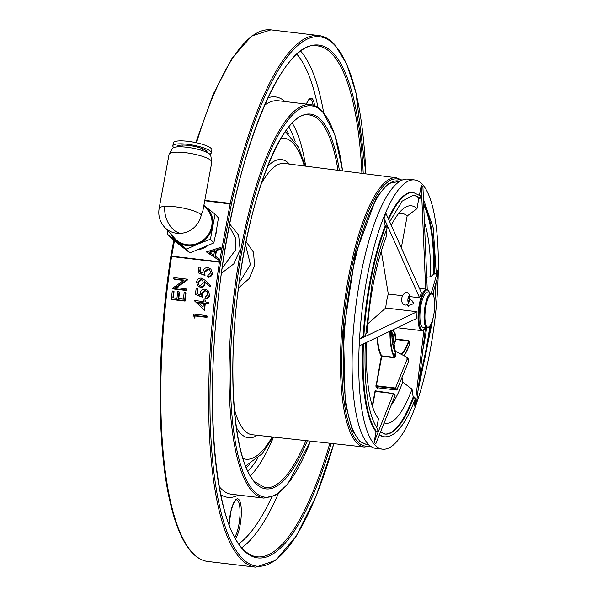 <?xml version="1.0" encoding="UTF-8"?>
<svg xmlns="http://www.w3.org/2000/svg" width="597" height="597" viewBox="0 0 597 597"><rect width="100%" height="100%" fill="white"/><g stroke="black" fill="none" stroke-linecap="round" stroke-linejoin="round"><path stroke-width="0.9" d="M210.928 269.143L212.39 273.501L210.935 269.143L207.972 267.643C205.278 267.493 203.622 268.777 203.01 271.501L203.04 273.165L199.652 272.001A269.411 72.886 -83.2 0 1 200.316 267.277L200.726 267.732A267.672 72.416 96.8 0 0 200.107 272.157M212.39 273.501C211.89 275.889 210.45 277.157 208.062 277.307L207.652 276.851C210.025 276.709 211.472 275.441 211.98 273.045M209.943 270.12L208.159 269.337L204.756 272.336L205.017 275.493L198.152 272.814L204.607 275.038L204.346 271.889L207.749 268.881L209.741 269.874L210.622 272.807L207.816 275.598A269.411 72.886 96.8 0 0 207.652 276.851M208.107 290.702L209.644 295.149L208.107 290.702L205.129 289.179C202.413 289.045 200.786 290.366 200.249 293.127L200.316 294.836L196.906 293.649A269.411 72.886 -83.2 0 1 197.473 288.829L197.891 289.284A267.672 72.416 96.8 0 0 197.361 293.814M209.644 295.149C209.211 297.575 207.793 298.873 205.405 299.052L204.98 298.59C207.368 298.418 208.778 297.119 209.226 294.687M207.137 291.702L205.346 290.903L202.002 293.985L202.331 297.202L195.428 294.493L201.905 296.739L201.585 293.523L204.92 290.448L206.935 291.455L207.868 294.448L205.122 297.306A269.411 72.886 96.8 0 0 204.98 298.59M206.674 315.612L207.107 316.082A267.672 72.416 96.8 0 0 206.98 317.388L195.055 315.97A267.672 72.416 96.8 0 0 194.846 318.208L194.421 317.738A269.411 72.886 -83.2 0 1 194.622 315.5L206.555 316.91A269.411 72.886 -83.2 0 1 206.674 315.612L193.383 314.029A269.411 72.886 96.8 0 0 193.13 316.723M185.54 292.575L185.958 293.037A267.672 72.416 96.8 0 0 185.07 301.097L184.645 300.634A269.411 72.886 -83.2 0 1 185.54 292.575L184.174 292.411A269.411 72.886 96.8 0 0 183.421 299.187L178.309 298.582A269.411 72.886 -83.2 0 1 179.063 291.806L177.697 291.642A269.411 72.886 96.8 0 0 176.943 298.418L172.854 297.933A269.411 72.886 -83.2 0 1 173.608 291.157L174.033 291.62A267.672 72.416 96.8 0 0 173.317 297.985M179.063 291.806L179.481 292.269A267.672 72.416 96.8 0 0 178.772 298.634M185.07 301.097L171.772 299.522L171.354 299.06L184.645 300.634M185.943 289.157L186.406 289.209A267.672 72.416 96.8 0 0 186.257 290.485L172.966 288.911A267.672 72.416 -83.2 0 1 172.996 288.642L173.167 288.523M183.682 280.441L174.137 279.306L173.727 278.851L184.189 280.09L172.578 288.179A269.411 72.886 96.8 0 0 172.548 288.448L185.839 290.023A269.411 72.886 -83.2 0 1 185.988 288.754L175.548 287.515L187.145 279.456A269.411 72.886 -83.2 0 1 187.182 279.165L173.884 277.59A269.411 72.886 96.8 0 0 173.727 278.851M187.264 279.583L187.592 279.62A267.672 72.416 96.8 0 0 187.555 279.911L175.966 287.97M205.159 300.097L203.793 299.933A269.411 72.886 96.8 0 0 203.614 301.582L194.413 300.492A269.411 72.886 96.8 0 0 194.383 300.754L204.562 310.328A267.672 72.416 96.8 0 1 205.264 303.5L208.331 303.858A267.672 72.416 96.8 0 1 208.472 302.575L204.98 301.746A269.411 72.886 -83.2 0 1 205.159 300.097L205.584 300.56A267.672 72.416 96.8 0 0 205.443 301.798M210.368 285.217L210.786 285.672L209.995 286.605L205.092 282.045L205.002 283.538C204.517 286.105 203.025 287.388 200.525 287.388L198.114 286.172L200.107 286.933C202.592 286.941 204.084 285.657 204.584 283.082L204.674 281.59L209.577 286.142L210.368 285.217L204.935 280.172L201.249 278.098C198.689 278.06 197.137 279.344 196.6 281.963L197.697 285.709M365.857 173.861A266.635 72.133 96.8 0 0 335.163 45.626A266.635 72.133 96.8 0 0 231.435 203.868L230.218 203.368A267.672 72.416 -83.2 0 1 318.761 35.529C324.596 36.253 329.984 39.35 334.939 44.805L346.685 64.013L355.954 92.722L365.909 173.861M204.786 200.353L230.218 203.368M208.159 269.337L207.749 268.881M204.756 272.336L204.346 271.889M205.017 275.493L204.607 275.038M200.316 267.277L198.95 267.113A269.411 72.886 96.8 0 0 198.152 272.814M197.473 288.829L196.114 288.664A269.411 72.886 96.8 0 0 195.428 294.493M205.346 290.903L204.92 290.448M202.002 293.985L201.585 293.523M202.331 297.202L201.905 296.739M206.98 317.388L206.555 316.91M194.846 318.208L194.421 317.738M173.608 291.157L172.249 291A269.411 72.886 96.8 0 0 171.354 299.06M170.839 256.486A2.433 0.657 -83.2 0 1 170.876 256.277L171.63 256.128A3.478 0.94 96.8 0 0 171.563 256.516L170.832 256.553M213.771 255.27L214.644 250.501L209.137 252.247L213.771 255.27M214.532 251.113L209.734 252.635M220.987 247.262L220.748 248.561L216.129 250.031L215.017 256.076L218.905 258.613L218.666 259.919L206.562 251.837L220.987 247.262L221.159 249.009L216.532 250.479L215.45 256.359M220.748 248.561L221.159 249.009M216.129 250.031L216.532 250.479M218.905 258.613L219.069 260.367L206.532 252.009M218.666 259.919L219.069 260.367M231.435 203.868A2.433 0.657 96.8 0 0 231.382 204.137L204.719 200.726M187.555 279.911L187.145 279.456M186.406 289.209L185.988 288.754M203.435 303.283L198.211 302.664M197.704 302.186L203.48 302.873A269.411 72.886 96.8 0 0 203.025 307.156L197.704 302.186M208.331 303.858L207.905 303.395A269.411 72.886 -83.2 0 1 208.047 302.112M205.264 303.5L204.838 303.03L207.905 303.395M204.562 310.328L204.129 309.858A269.411 72.886 -83.2 0 1 204.838 303.03M194.383 300.754L204.129 309.858M205.092 282.045L204.674 281.59M209.995 286.605L209.577 286.142M205.002 283.538L204.584 283.082M200.525 287.388L200.107 286.933M198.368 282.642L197.95 282.187L201.002 279.344L201.413 279.799L198.368 282.642L198.54 284.321M201.002 279.344L202.555 280.135L203.249 282.687L200.196 285.657L198.726 284.881L197.95 282.187M246.106 241.666L253.494 252.18L254.598 265.561L249.121 278.62L238.464 287.955M239.151 282.806L250.427 264.598L245.748 245.412M229.703 224.039L238.621 235.084L240.136 249.733L233.785 263.867L221.45 273.225M222.144 268.337L235.77 249.621L235.651 238.293L230.576 228.711L229.114 227.099M430.355 349.506A135.579 36.678 -83.2 0 1 382.565 449.183A135.579 36.678 -83.2 0 1 366.737 279.605A135.579 36.678 -83.2 0 1 414.527 179.921A135.579 36.678 -83.2 0 1 430.355 349.506M382.565 449.183L375.916 448.399A135.579 36.678 -83.2 0 1 360.088 278.814A135.579 36.678 -83.2 0 1 407.878 179.137L414.527 179.921M429.9 325.902A120.281 32.536 -83.2 0 1 426.765 345.566A120.281 32.536 -83.2 0 1 419.654 376.834M411.408 300.366L412.594 301.157L413.303 303.843L407.452 305.836L406.818 304.806M395.96 352.491L395.356 352.178M372.244 405.706L375.177 390.811L393.46 393.587L375.304 391.431L372.528 406.579M393.468 393.52L374.162 442.078L375.789 443.869L395.072 395.445L393.438 393.654M395.087 395.378L394.736 394.916L395.072 395.445M392.147 339.409A31.529 8.53 96.8 0 0 393.938 335.268L394.065 335.454A31.775 8.597 -83.2 0 1 392.184 339.775M365.61 335.708L365.931 336.081L363.095 336.253L365.67 335.596L372.028 283.515C376.05 261.777 381.14 243.121 387.296 227.554L385.169 226.002L384.02 218.151L419.572 297.754L421.452 292.873L385.901 213.271L384.02 218.151M365.782 333.887L367.155 332.678A109.505 29.626 -83.2 0 1 372.849 286.321A109.505 29.626 -83.2 0 1 386.834 235.293L386.08 230.696M426.691 327.731A109.505 29.626 -83.2 0 1 422.863 349.887M398.483 339.842L398.4 339.365M391.722 331.119A27.32 7.388 96.8 0 0 392.475 330.022M423.691 205.04A120.281 32.536 -83.2 0 1 433.81 273.627L436.243 273.501M436.265 273.463L436.534 273.904L433.698 274.075L430.653 276.754L426.728 277.209M436.213 273.53L436.534 273.904M424.407 222.047A109.505 29.626 -83.2 0 1 430.653 276.754M433.698 274.075L433.81 273.627M421.489 197.144L421.079 197.1L421.266 196.107M419.519 194.943L421.295 185.242L422.93 187.033L427.243 289.381M421.295 185.242L425.676 289.105M401.326 247.807L407.161 216.002L417.004 208.644L418.818 198.211L421.057 197.122L420.698 195.965L413.049 192.353A123.064 33.29 -83.2 0 0 388.304 218.644M398.214 213.995A100.811 27.275 -83.2 0 1 407.161 216.002M391.289 225.33A109.505 29.626 -83.2 0 1 402.662 209.219A109.505 29.626 -83.2 0 1 417.004 208.644M413.064 195.159A120.281 32.536 -83.2 0 1 418.818 198.211M420.042 195.376L421.467 197.249L419.504 198.719L419.482 198.294A120.281 32.536 96.8 0 0 413.385 195.189L402.139 201.137L389.707 221.8M421.467 197.249L421.079 197.1M419.504 198.719L418.84 198.644M381.282 251.15L388.304 294.045A20.858 5.642 96.8 0 0 385.744 308L367.819 323.79M385.229 225.502L385.893 225.584L385.834 226.076A123.064 33.29 -83.2 0 0 370.334 282.903A123.064 33.29 -83.2 0 0 363.872 335.939L363.76 336.327M363.207 335.857A123.064 33.29 -83.2 0 1 385.169 226.002M385.893 225.584L387.752 227.002L387.326 227.211M387.752 227.002L387.14 227.95M388.304 294.045L402.445 295.724M409.788 296.597L419.572 297.754M365.662 335.641L365.931 336.081M363.095 336.253L359.924 339.044L417.034 311.716L416.788 318.388L359.678 345.715L359.924 339.044M385.744 308L417.034 311.716M391.774 333.656L393.938 335.268A4.246 1.149 96.8 0 0 394.505 332.954L395.035 333.141L396.005 339.074L395.58 339.283L394.61 333.35A4.492 1.216 -83.2 0 1 394.065 335.454M393.05 345.476A39.633 10.724 96.8 0 0 395.58 339.283M394.505 332.954L392.595 329.969M392.527 329.999A27.566 7.455 -83.2 0 1 391.722 331.208M379.498 434.556A123.064 33.29 -83.2 0 0 384.707 436.84C395.58 437.064 405.781 424.31 415.311 398.572L413.184 397.012L412.034 389.192L402.729 382.087A100.811 27.275 -83.2 0 1 391.11 405.393M412.034 389.192A109.505 29.626 -83.2 0 1 384.117 422.96M408.132 358.819L408.841 360.857L396.818 390.05L395.348 388.438L375.968 386.475L381.349 356.125L381.744 355.842L381.759 356.252L381.349 356.125A45.536 12.321 -83.2 0 1 377.073 337.395M408.841 360.857L407.214 359.058L406.505 357.028L394.707 350.894M376.364 386.184L377.834 387.796L377.438 388.087L377.714 387.662M377.834 387.796L396.818 390.05M407.214 359.058L395.348 388.438M377.505 337.186A45.193 12.224 96.8 0 0 381.744 355.842L394.378 357.334L394.386 357.752L381.759 356.252L376.341 385.759L375.931 385.632M389.938 331.238A45.193 12.224 -83.2 0 0 394.378 357.334L395.281 352.29L395.975 352.805L395.281 352.043M390.378 331.029A44.842 12.134 96.8 0 0 394.766 357.036L395.177 357.163L394.386 357.752M376.341 385.759L395.669 388.057M400.93 354.133A39.977 10.813 96.8 0 0 408.587 341.044L395.96 339.544A39.977 10.813 -83.2 0 1 393.207 346.193M408.587 341.044L408.952 341.35A40.327 10.91 -83.2 0 1 401.43 354.394M409.318 344.738L409.9 344.327L409.176 344.76L408.952 341.35L409.378 341.148L408.639 340.574L396.005 339.074M402.729 382.087L402.042 377.923M374.894 391.304L375.304 391.431M376.782 427.803L378.453 418.676A109.505 29.626 -83.2 0 1 377.894 417.93A109.505 29.626 -83.2 0 1 366.662 342.38M378.453 418.676L377.349 417.154M377.282 428.758L378.222 430.489L377.976 429.459C368.095 415.445 363.864 386.64 365.274 343.051L365.215 343.156M378.64 430.624L376.67 432.094L375.991 431.594A123.064 33.29 -83.2 0 1 362.775 344.238M375.991 431.594L378.222 430.489M419.967 318.701A16.858 4.56 -83.2 0 1 422.139 300.418M431.273 293.269L437.885 270.389L437.638 277.06L432.638 294.381M433.153 292.605A120.281 32.536 -83.2 0 1 433.012 294.888M423.96 329.775L414.84 406.333L416.721 401.453L425.482 327.857M413.236 396.527L413.9 396.609L415.161 398.968M414.84 406.333L414.094 401.759M392.878 329.828L395.035 333.141M384.707 436.84L384.035 436.758A123.064 33.29 -83.2 0 1 379.371 434.877M413.184 397.012A120.281 32.536 -83.2 0 1 384.714 434.034M378.244 430.512L378.274 430.892M374.162 442.078L376.006 432.012M437.885 270.389L436.288 271.799M433.743 314.903A16.686 4.515 96.8 0 0 432.982 294.851A16.686 4.515 96.8 0 0 425.915 306.298A16.686 4.515 96.8 0 0 429.206 326.649A16.686 4.515 96.8 0 0 433.743 314.903M429.206 326.649L428.512 327.246A17.38 4.701 -83.2 0 1 427.116 327.783A17.38 4.701 -83.2 0 1 425.086 306.037A17.38 4.701 -83.2 0 1 431.213 293.261A17.38 4.701 -83.2 0 1 432.444 294.112L432.982 294.851M431.213 293.261L427.064 292.769A17.38 4.701 96.8 0 0 420.937 305.545A17.38 4.701 96.8 0 0 422.967 327.29L427.116 327.783M201.256 214.875L202.92 210.547L211.793 162.175A21.723 4.776 -169.6 0 0 211.793 161.787A21.723 4.776 -169.6 0 0 211.196 160.72A21.723 4.776 -169.6 0 0 189.13 153.183A21.723 4.776 -169.6 0 0 169.19 153.966A21.723 4.776 -169.6 0 0 169.055 154.332L159.115 208.487A21.723 4.776 10.4 0 1 164.742 206.375A21.723 4.776 10.4 0 1 185.809 208.637A21.723 4.776 10.4 0 1 201.256 214.875A21.723 20.365 137.7 0 1 180.197 233.375A21.723 20.365 137.7 0 1 176.66 233.255A21.723 20.365 137.7 0 1 164.414 227.032L174.846 238.494A21.723 20.365 -42.3 0 0 187.092 244.718A21.723 20.365 -42.3 0 0 209.211 233.166A21.723 20.365 -42.3 0 0 206.987 209.248L203.801 205.741M211.793 161.787L210.748 155.489A19.552 4.298 -169.6 0 0 210.211 154.526A19.552 4.298 -169.6 0 0 190.353 147.743A19.552 4.298 -169.6 0 0 172.406 148.452L169.19 153.966M170.936 234.188A22.596 21.179 -42.3 0 0 176.667 241.367A22.596 21.179 -42.3 0 0 198.271 243.927L210.442 239.196L215.039 214.159L205.167 206.375A22.596 21.179 -42.3 0 0 203.853 205.435M167.742 230.688L167.242 234.061L186.54 249.143L198.271 243.927A22.596 21.179 -42.3 0 0 212.517 226.435A22.596 21.179 -42.3 0 0 205.167 206.375M167.242 234.061L170.63 237.793L180.503 245.576L189.936 252.874L186.54 249.143M210.442 239.196L213.838 242.919L216.353 230.643L218.427 217.89L215.039 214.159M213.838 242.919L189.936 252.874M198.017 249.8A21.47 20.119 -42.3 0 0 207.457 245.837M215.457 235.322A21.47 20.119 -42.3 0 0 216.763 228.345M209.793 154.123A19.552 4.298 -169.6 0 0 211.293 152.862L211.838 149.892A19.552 4.298 -169.6 0 0 211.301 148.578A19.552 4.298 -169.6 0 0 190.682 141.683A19.552 4.298 -169.6 0 0 173.376 142.832L172.831 145.802A19.552 4.298 -169.6 0 0 173.369 147.116A19.552 4.298 -169.6 0 0 173.779 147.519M211.293 152.862A19.552 4.298 -169.6 0 0 210.756 151.556A19.552 4.298 -169.6 0 0 190.137 144.653A19.552 4.298 -169.6 0 0 172.831 145.802M177.219 146.302A19.552 4.298 -169.6 0 0 178.384 146.825M205.741 151.847A19.552 4.298 -169.6 0 0 207.017 151.772M206.905 152.369A15.209 3.343 -169.6 0 0 206.599 151.063A15.209 3.343 -169.6 0 0 189.891 145.593A15.209 3.343 -169.6 0 0 177.108 146.899M409.512 300.567L409.736 299.381C409.975 296.261 409.617 294.381 408.661 293.746C406.064 288.814 398.624 298.037 402.938 303.963C405.751 306.104 407.908 305.157 409.415 301.112L409.191 301.306A3.127 0.843 -83.2 0 1 408.423 302.313A3.127 0.843 -83.2 0 1 408.244 302.209A3.127 0.843 -83.2 0 1 407.997 298.754A3.127 0.843 -83.2 0 1 409.161 296.097A3.127 0.843 -83.2 0 1 409.341 296.202A3.127 0.843 -83.2 0 1 409.699 298.537L408.064 298.343M409.811 300.328L407.878 300.097M409.676 299.672L409.699 298.537M313.119 105.094A19.992 5.41 96.8 0 0 311.224 99.811A19.992 5.41 96.8 0 0 310.059 99.139L308.53 100.229L306.455 104.087M306.38 104.072A21.029 5.686 -83.2 0 1 312.41 98.923A21.029 5.686 -83.2 0 1 314.559 105.587M234.763 537.203A19.992 5.41 96.8 0 0 239.83 517.435A19.992 5.41 96.8 0 0 237.703 500.42A19.992 5.41 96.8 0 0 236.539 499.749L235.002 500.846L233.427 503.532L231.061 510.651L229.114 524.599M229.076 524.502A21.029 5.686 -83.2 0 1 238.882 499.54A21.029 5.686 -83.2 0 1 241.084 517.86A21.029 5.686 -83.2 0 1 235.546 538.621M219.263 486.704A198.152 53.603 96.8 0 0 220.077 487.637A198.152 53.603 96.8 0 0 231.621 494.279L263.859 498.107A198.152 53.603 -83.2 0 1 252.315 491.465A198.152 53.603 -83.2 0 1 237.016 272.448A198.152 53.603 -83.2 0 1 310.567 104.572C314.955 105.124 318.999 107.438 322.693 111.512L334.686 134.303L342.626 170.884M342.559 170.876A197.107 53.32 96.8 0 0 322.917 112.333A197.107 53.32 96.8 0 0 241.964 250.643A197.107 53.32 96.8 0 0 253.494 490.585A197.107 53.32 96.8 0 0 310.477 441.131M337.984 170.294A187.719 50.782 96.8 0 0 320.268 121.221A187.719 50.782 96.8 0 0 309.336 114.93C284.62 108.781 249.218 193.219 237.957 291.97C226.86 377.498 234.599 461.615 254.74 481.757L265.083 487.749A187.719 50.782 96.8 0 0 305.895 440.631M307.306 440.787A188.764 51.066 -83.2 0 1 254.964 482.577A188.764 51.066 -83.2 0 1 243.919 252.792A188.764 51.066 -83.2 0 1 321.447 120.34A188.764 51.066 -83.2 0 1 339.387 170.473M273.538 437.086A187.719 50.782 -83.2 0 1 250.389 475.802M247.956 471.287A184.242 49.842 96.8 0 0 257.486 458.675M234.345 409.02A136.609 36.954 96.8 0 0 244.18 430.161A136.609 36.954 96.8 0 0 252.225 434.75L364.379 447.034A135.586 36.678 -83.2 0 1 356.394 442.481A135.586 36.678 -83.2 0 1 345.954 292.455A135.586 36.678 -83.2 0 1 396.341 177.757L284.433 163.444A136.609 36.954 96.8 0 0 261.016 184.279M401.371 180.398A134.541 36.395 96.8 0 0 348.447 284.911A134.541 36.395 96.8 0 0 357.566 441.601A134.541 36.395 96.8 0 0 369.886 445.646M257.232 435.303A140.086 37.895 -83.2 0 1 240.278 433.109A140.086 37.895 -83.2 0 1 236.382 427.571M249.658 464.279A178.682 48.335 -83.2 0 1 246.345 467.735M318.014 107.415A253.77 68.655 96.8 0 0 296.91 54.267M300.739 51.2A257.247 69.595 -83.2 0 1 323.656 112.617M185.734 290.426A257.247 69.595 -83.2 0 1 185.786 290.015M361.909 173.354A257.247 69.595 96.8 0 0 332.514 54.506A257.247 69.595 96.8 0 0 317.529 45.887C283.053 37.663 234.957 153.287 219.435 288.478C204.271 405.594 214.778 520.666 242.494 548.471C247.054 553.441 251.852 556.217 256.889 556.792A257.247 69.595 96.8 0 0 329.872 443.258M331.201 443.399A258.292 69.879 -83.2 0 1 242.725 549.292A258.292 69.879 -83.2 0 1 227.606 234.867A258.292 69.879 -83.2 0 1 333.693 53.626A258.292 69.879 -83.2 0 1 363.237 173.526M171.563 256.516A267.672 72.416 96.8 0 0 192.219 552.494A267.672 72.416 96.8 0 0 207.801 561.471L255.658 567.15A267.672 72.416 -83.2 0 1 240.076 558.18A267.672 72.416 -83.2 0 1 219.42 262.195L171.563 256.516M195.823 142.616L213.233 94.154L232.218 57.902L251.733 35.977L270.904 29.85A267.672 72.416 96.8 0 0 196.517 142.773M238.807 543.822A253.77 68.655 96.8 0 0 271.762 497.085M278.463 493.353A257.247 69.595 -83.2 0 1 241.807 547.695M174.443 240.815L171.63 256.128L219.487 261.807L230.143 203.749M170.876 256.277L173.809 240.315M220.681 262.464L219.42 262.195A3.478 0.94 -83.2 0 1 219.487 261.807L220.726 262.195A2.433 0.657 96.8 0 0 220.681 262.464A266.635 72.133 96.8 0 0 235.546 549.643A266.635 72.133 96.8 0 0 333.827 443.69M231.382 204.137L220.726 262.195M242.986 458.496A161.645 43.73 96.8 0 0 272.157 436.937M295.142 141.414A184.242 49.842 96.8 0 0 288.829 126.93M286.433 130.004A178.682 48.335 -83.2 0 1 288.851 134.138M304.321 165.988A161.645 43.73 96.8 0 0 281 138.198M267.344 166.712A140.086 37.895 -83.2 0 1 289.426 164.085M292.254 123.109A187.719 50.782 -83.2 0 1 305.701 166.167M310.567 104.572L278.329 100.744A198.152 53.603 96.8 0 0 264.546 105.221M238.307 495.077A201.629 54.543 -83.2 0 1 220.771 494.629M267.866 97.871A201.629 54.543 -83.2 0 1 285.023 101.542M419.161 380.976A120.281 32.536 96.8 0 0 427.43 345.641A120.281 32.536 96.8 0 0 430.758 324.544M397.251 327.738L421.721 330.641A20.858 5.642 -83.2 0 1 420.512 329.94A20.858 5.642 -83.2 0 1 418.9 306.888A20.858 5.642 -83.2 0 1 426.639 289.217L419.437 288.358M429.639 293.075A20.164 5.455 96.8 0 0 428.4 290.664A20.164 5.455 96.8 0 0 420.116 304.813A20.164 5.455 96.8 0 0 421.295 329.357A20.164 5.455 96.8 0 0 425.542 327.596M434.474 273.702A120.281 32.536 96.8 0 0 423.639 203.801M388.647 219.427A123.064 33.29 -83.2 0 1 413.714 192.428M375.177 390.811L375.52 391.199M378.185 386.401L378.267 385.99M378.028 385.961L377.953 386.371L378.013 385.961M377.438 388.087L375.968 386.475M395.647 388.125L397.274 389.908M395.565 352.678A40.327 10.91 -83.2 0 1 391.699 330.395L395.512 352.439M395.975 352.805L395.177 357.163M409.378 341.148L409.9 344.327M404.079 355.767A44.842 12.134 96.8 0 0 409.475 344.536M376.655 431.676A123.064 33.29 -83.2 0 1 363.461 343.909M433.601 296.037A120.281 32.536 96.8 0 0 433.974 289.739M380.498 432.041L385.028 434.079A120.281 32.536 96.8 0 0 413.855 397.095M180.197 233.375A21.723 15.335 75.1 0 1 164.653 209.271A21.723 15.335 -104.9 0 1 164.742 206.375M409.191 301.306L407.915 301.157M399.774 181.294A132.653 35.887 96.8 0 0 356.043 255.531A132.653 35.887 96.8 0 0 346.141 403.259A132.653 35.887 96.8 0 0 368.543 444.407M263.859 498.107L275.613 495.249L287.515 484.391L310.552 441.138M364.379 447.034L370.431 446.078M183.219 290.127L183.264 289.717M270.904 29.85L318.761 35.529M170.802 256.516C156.571 349.335 156.563 448.026 170.809 505.092C174.317 519.539 178.563 531.345 183.548 540.524C190.465 553.255 198.547 560.24 207.801 561.471M170.846 256.21L173.772 240.285M333.88 443.698L316.014 496.428L296.246 536.158L275.792 560.307L255.658 567.15M202.965 280.597L202.555 280.142M245.613 465.958L262.12 453.802L273.18 437.049M285.306 131.556L298.507 147.243L305.336 166.115M401.997 180.107L396.341 177.757M421.721 330.641L424.139 329.611L425.631 327.604M429.728 293.082L428.243 290.112L426.639 289.217M393.416 393.348L394.983 395.072M423.437 199.174L433.206 227.785L436.273 273.426M375.595 391.468L375.252 391.087M408.363 358.969L407.072 357.536M404.132 355.797L409.467 344.618M417.967 390.99L433.653 315.403M434.728 304.552L436.071 282.5M159.115 208.487C157.996 215.495 159.765 221.681 164.414 227.032M202.428 150.616L202.756 148.825M181.913 146.847L182.242 145.056M408.691 306.671L406.938 304.746M413.266 302.403L409.811 298.612M368.603 444.466L366.319 444.459L359.79 441.407L352.312 430.273L345.208 402.938L343.491 332.425L355.252 254.844L376.326 197.726L388.192 183.607L399.848 181.242"/></g></svg>
